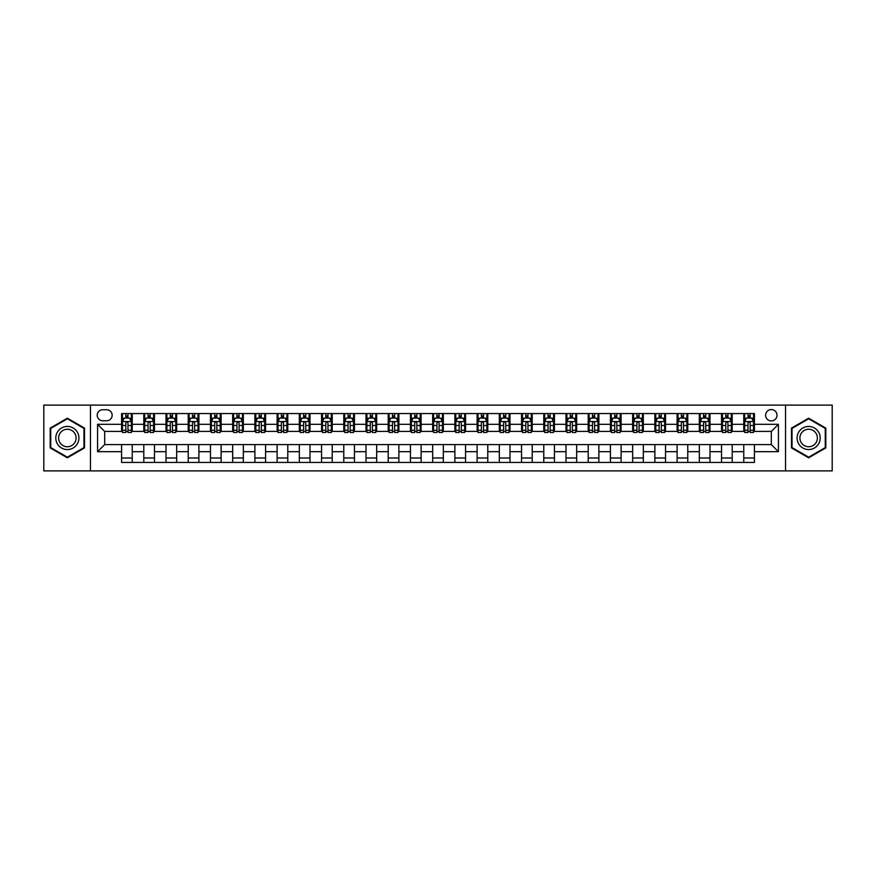 <?xml version="1.0" encoding="UTF-8"?>
<svg xmlns="http://www.w3.org/2000/svg" width="876" height="876" viewBox="0 0 876 876"><rect width="100%" height="100%" fill="white"/><g stroke="black" fill="none" stroke-linecap="round" stroke-linejoin="round"><path stroke-width="1.31" d="M771.318 409.552A5.694 5.694 0 0 0 765.624 415.246A5.694 5.694 0 0 0 771.318 420.929A5.694 5.694 0 0 0 777.001 415.246A5.694 5.694 0 0 0 771.318 409.552M785.531 470.883L832.2 470.883L832.2 405.117L785.531 405.117L785.531 470.883L90.469 470.883L90.469 405.117L43.8 405.117L43.8 470.883L90.469 470.883M102.733 420.754L106.642 420.754A5.508 5.508 0 0 0 112.15 415.246A5.508 5.508 0 0 0 106.642 409.738L102.733 409.738A5.508 5.508 0 0 0 97.214 415.246A5.508 5.508 0 0 0 102.733 420.754M785.531 405.117L90.469 405.117M121.578 451.688L97.575 451.688L97.575 424.312L121.578 424.312L121.578 431.419L104.682 431.419L104.682 444.581L121.578 444.581L121.578 462.44L754.422 462.44L754.422 444.581L771.318 444.581L771.318 431.419L754.422 431.419L754.422 424.312L778.425 424.312L778.425 451.688L754.422 451.688M754.422 424.312L754.422 413.56L121.578 413.56L121.578 424.312M743.757 413.56L743.757 431.419L744.655 431.419M748.027 431.419L750.163 431.419M753.535 431.419L754.422 431.419M743.757 431.419L731.318 431.419M721.539 413.56L721.539 431.419L722.426 431.419M725.81 431.419L727.934 431.419M721.539 431.419L709.1 431.419M699.322 413.56L699.322 431.419L700.209 431.419M703.581 431.419L705.717 431.419M699.322 431.419L686.872 431.419M677.093 413.56L677.093 431.419L677.991 431.419M681.364 431.419L683.499 431.419M677.093 431.419L664.654 431.419M654.876 413.56L654.876 431.419L655.763 431.419M659.146 431.419L661.281 431.419M654.876 431.419L642.437 431.419M632.658 413.56L632.658 431.419L633.545 431.419M636.918 431.419L639.053 431.419M632.658 431.419L620.208 431.419M610.43 413.56L610.43 431.419L611.328 431.419M614.7 431.419L616.835 431.419M610.43 431.419L597.99 431.419M588.212 413.56L588.212 431.419L589.099 431.419M592.483 431.419L594.618 431.419M588.212 431.419L575.773 431.419M565.995 413.56L565.995 431.419L566.882 431.419M570.254 431.419L572.389 431.419M565.995 431.419L553.544 431.419M543.777 413.56L543.777 431.419L544.664 431.419M548.037 431.419L550.172 431.419M543.777 431.419L531.327 431.419M521.548 413.56L521.548 431.419L522.435 431.419M525.819 431.419L527.954 431.419M521.548 431.419L509.109 431.419M499.331 413.56L499.331 431.419L500.218 431.419M503.601 431.419L505.726 431.419M499.331 431.419L486.881 431.419M477.113 413.56L477.113 431.419L478 431.419M481.373 431.419L483.508 431.419M477.113 431.419L464.663 431.419M454.885 413.56L454.885 431.419L455.772 431.419M459.155 431.419L461.291 431.419M454.885 431.419L442.446 431.419M432.667 413.56L432.667 431.419L433.554 431.419M436.938 431.419L439.062 431.419M432.667 431.419L420.228 431.419M410.45 413.56L410.45 431.419L411.337 431.419M414.709 431.419L416.845 431.419M410.45 431.419L398 431.419M388.221 413.56L388.221 431.419L389.119 431.419M392.492 431.419L394.627 431.419M388.221 431.419L375.782 431.419M366.004 413.56L366.004 431.419L366.891 431.419M370.274 431.419L372.399 431.419M366.004 431.419L353.565 431.419M343.786 413.56L343.786 431.419L344.673 431.419M348.046 431.419L350.181 431.419M343.786 431.419L331.336 431.419M321.558 413.56L321.558 431.419L322.456 431.419M325.828 431.419L327.963 431.419M321.558 431.419L309.118 431.419M299.34 413.56L299.34 431.419L300.227 431.419M303.611 431.419L305.746 431.419M299.34 431.419L286.901 431.419M277.123 413.56L277.123 431.419L278.01 431.419M281.382 431.419L283.517 431.419M277.123 431.419L264.672 431.419M254.894 413.56L254.894 431.419L255.792 431.419M259.165 431.419L261.3 431.419M254.894 431.419L242.455 431.419M232.677 413.56L232.677 431.419L233.564 431.419M236.947 431.419L239.082 431.419M232.677 431.419L220.237 431.419M210.459 413.56L210.459 431.419L211.346 431.419M214.719 431.419L216.854 431.419M210.459 431.419L198.009 431.419M188.241 413.56L188.241 431.419L189.128 431.419M192.501 431.419L194.636 431.419M188.241 431.419L175.791 431.419M166.013 413.56L166.013 431.419L166.9 431.419M170.283 431.419L172.419 431.419M166.013 431.419L153.574 431.419M143.795 413.56L143.795 431.419L144.682 431.419M148.066 431.419L150.19 431.419M143.795 431.419L131.345 431.419M121.578 431.419L122.465 431.419M125.837 431.419L127.973 431.419M121.578 444.581L132.243 444.581L132.243 462.44M754.422 444.581L132.243 444.581M132.243 413.56L132.243 431.419M121.578 418.005L122.465 418.005M125.837 418.005L127.973 418.005M131.345 418.005L132.243 418.005M121.578 457.995L132.243 457.995M143.795 444.581L143.795 462.44M154.461 413.56L154.461 431.419M143.795 418.005L144.682 418.005M148.066 418.005L150.19 418.005M153.574 418.005L154.461 418.005M154.461 444.581L154.461 462.44M143.795 457.995L154.461 457.995M166.013 444.581L166.013 462.44M176.678 444.581L176.678 462.44M166.013 457.995L176.678 457.995M176.678 413.56L176.678 431.419M166.013 418.005L166.9 418.005M170.283 418.005L172.419 418.005M175.791 418.005L176.678 418.005M188.241 444.581L188.241 462.44M198.907 444.581L198.907 462.44M188.241 457.995L198.907 457.995M198.907 413.56L198.907 431.419M188.241 418.005L189.128 418.005M192.501 418.005L194.636 418.005M198.009 418.005L198.907 418.005M210.459 444.581L210.459 462.44M221.124 444.581L221.124 462.44M210.459 457.995L221.124 457.995M221.124 413.56L221.124 431.419M210.459 418.005L211.346 418.005M214.719 418.005L216.854 418.005M220.237 418.005L221.124 418.005M232.677 444.581L232.677 462.44M243.342 444.581L243.342 462.44M232.677 457.995L243.342 457.995M243.342 413.56L243.342 431.419M232.677 418.005L233.564 418.005M236.947 418.005L239.082 418.005M242.455 418.005L243.342 418.005M254.894 444.581L254.894 462.44M265.57 444.581L265.57 462.44M254.894 457.995L265.57 457.995M265.57 413.56L265.57 431.419M254.894 418.005L255.792 418.005M259.165 418.005L261.3 418.005M264.672 418.005L265.57 418.005M277.123 444.581L277.123 462.44M287.788 444.581L287.788 462.44M277.123 457.995L287.788 457.995M287.788 413.56L287.788 431.419M277.123 418.005L278.01 418.005M281.382 418.005L283.517 418.005M286.901 418.005L287.788 418.005M299.34 444.581L299.34 462.44M310.005 444.581L310.005 462.44M299.34 457.995L310.005 457.995M310.005 413.56L310.005 431.419M299.34 418.005L300.227 418.005M303.611 418.005L305.746 418.005M309.118 418.005L310.005 418.005M321.558 444.581L321.558 462.44M332.223 444.581L332.223 462.44M321.558 457.995L332.223 457.995M332.223 413.56L332.223 431.419M321.558 418.005L322.456 418.005M325.828 418.005L327.963 418.005M331.336 418.005L332.223 418.005M343.786 444.581L343.786 462.44M354.451 444.581L354.451 462.44M343.786 457.995L354.451 457.995M354.451 413.56L354.451 431.419M343.786 418.005L344.673 418.005M348.046 418.005L350.181 418.005M353.565 418.005L354.451 418.005M366.004 444.581L366.004 462.44M376.669 444.581L376.669 462.44M366.004 457.995L376.669 457.995M376.669 413.56L376.669 431.419M366.004 418.005L366.891 418.005M370.274 418.005L372.399 418.005M375.782 418.005L376.669 418.005M388.221 444.581L388.221 462.44M398.887 444.581L398.887 462.44M388.221 457.995L398.887 457.995M398.887 413.56L398.887 431.419M388.221 418.005L389.119 418.005M392.492 418.005L394.627 418.005M398 418.005L398.887 418.005M410.45 444.581L410.45 462.44M421.115 444.581L421.115 462.44M410.45 457.995L421.115 457.995M421.115 413.56L421.115 431.419M410.45 418.005L411.337 418.005M414.709 418.005L416.845 418.005M420.228 418.005L421.115 418.005M432.667 444.581L432.667 462.44M443.333 444.581L443.333 462.44M432.667 457.995L443.333 457.995M443.333 413.56L443.333 431.419M432.667 418.005L433.554 418.005M436.938 418.005L439.062 418.005M442.446 418.005L443.333 418.005M454.885 444.581L454.885 462.44M465.55 444.581L465.55 462.44M454.885 457.995L465.55 457.995M465.55 413.56L465.55 431.419M454.885 418.005L455.772 418.005M459.155 418.005L461.291 418.005M464.663 418.005L465.55 418.005M477.113 444.581L477.113 462.44M487.779 444.581L487.779 462.44M477.113 457.995L487.779 457.995M487.779 413.56L487.779 431.419M477.113 418.005L478 418.005M481.373 418.005L483.508 418.005M486.881 418.005L487.779 418.005M499.331 444.581L499.331 462.44M509.996 444.581L509.996 462.44M499.331 457.995L509.996 457.995M509.996 413.56L509.996 431.419M499.331 418.005L500.218 418.005M503.601 418.005L505.726 418.005M509.109 418.005L509.996 418.005M521.548 444.581L521.548 462.44M532.214 444.581L532.214 462.44M521.548 457.995L532.214 457.995M532.214 413.56L532.214 431.419M521.548 418.005L522.435 418.005M525.819 418.005L527.954 418.005M531.327 418.005L532.214 418.005M543.777 444.581L543.777 462.44M554.442 444.581L554.442 462.44M543.777 457.995L554.442 457.995M554.442 413.56L554.442 431.419M543.777 418.005L544.664 418.005M548.037 418.005L550.172 418.005M553.544 418.005L554.442 418.005M565.995 444.581L565.995 462.44M576.66 444.581L576.66 462.44M565.995 457.995L576.66 457.995M576.66 413.56L576.66 431.419M565.995 418.005L566.882 418.005M570.254 418.005L572.389 418.005M575.773 418.005L576.66 418.005M588.212 444.581L588.212 462.44M598.877 444.581L598.877 462.44M588.212 457.995L598.877 457.995M598.877 413.56L598.877 431.419M588.212 418.005L589.099 418.005M592.483 418.005L594.618 418.005M597.99 418.005L598.877 418.005M610.43 444.581L610.43 462.44M621.106 444.581L621.106 462.44M610.43 457.995L621.106 457.995M621.106 413.56L621.106 431.419M610.43 418.005L611.328 418.005M614.7 418.005L616.835 418.005M620.208 418.005L621.106 418.005M632.658 444.581L632.658 462.44M643.323 444.581L643.323 462.44M632.658 457.995L643.323 457.995M643.323 413.56L643.323 431.419M632.658 418.005L633.545 418.005M636.918 418.005L639.053 418.005M642.437 418.005L643.323 418.005M654.876 444.581L654.876 462.44M665.541 444.581L665.541 462.44M654.876 457.995L665.541 457.995M665.541 413.56L665.541 431.419M654.876 418.005L655.763 418.005M659.146 418.005L661.281 418.005M664.654 418.005L665.541 418.005M677.093 444.581L677.093 462.44M687.759 444.581L687.759 462.44M677.093 457.995L687.759 457.995M687.759 413.56L687.759 431.419M677.093 418.005L677.991 418.005M681.364 418.005L683.499 418.005M686.872 418.005L687.759 418.005M699.322 444.581L699.322 462.44M709.987 444.581L709.987 462.44M699.322 457.995L709.987 457.995M709.987 413.56L709.987 431.419M699.322 418.005L700.209 418.005M703.581 418.005L705.717 418.005M709.1 418.005L709.987 418.005M721.539 444.581L721.539 462.44M732.205 444.581L732.205 462.44M721.539 457.995L732.205 457.995M732.205 413.56L732.205 431.419M721.539 418.005L722.426 418.005M725.81 418.005L727.934 418.005M731.318 418.005L732.205 418.005M743.757 444.581L743.757 462.44M743.757 457.995L754.422 457.995M743.757 418.005L744.655 418.005M748.027 418.005L750.163 418.005M753.535 418.005L754.422 418.005M104.682 431.419L97.575 424.312M104.682 444.581L97.575 451.688M778.425 424.312L771.318 431.419M778.425 451.688L771.318 444.581M67.353 457.809L84.512 447.899L84.512 428.101L67.353 418.191L50.195 428.101L50.195 447.899L67.353 457.809M825.805 428.101L808.647 418.191L791.488 428.101L791.488 447.899L808.647 457.809L825.805 447.899L825.805 428.101M127.973 415.87L125.837 415.87M131.345 430.258L127.973 430.258L127.973 432.492L131.345 432.492L131.345 421.641L129.571 418.093L124.239 418.093L122.465 421.641L122.465 432.492L125.837 432.492L125.837 430.258L122.465 430.258M122.465 421.641L122.465 413.56M131.345 421.641L131.345 413.56M125.837 418.093L125.837 413.56M127.973 413.56L127.973 418.093M127.973 430.258L127.973 422.977C127.261 421.608 126.549 421.608 125.837 422.977L125.837 430.258M150.19 415.87L148.066 415.87M153.574 430.258L150.19 430.258L150.19 432.492L153.574 432.492L153.574 421.641L151.789 418.093L146.456 418.093L144.682 421.641L144.682 432.492L148.066 432.492L148.066 430.258L144.682 430.258M144.682 421.641L144.682 413.56M153.574 421.641L153.574 413.56M148.066 418.093L148.066 413.56M150.19 413.56L150.19 418.093M150.19 430.258L150.19 422.977C149.478 421.608 148.778 421.608 148.066 422.977L148.066 430.258M172.419 415.87L170.283 415.87M175.791 430.258L172.419 430.258L172.419 432.492L175.791 432.492L175.791 421.641L174.017 418.093L168.685 418.093L166.9 421.641L166.9 432.492L170.283 432.492L170.283 430.258L166.9 430.258M166.9 421.641L166.9 413.56M175.791 421.641L175.791 413.56M170.283 418.093L170.283 413.56M172.419 413.56L172.419 418.093M172.419 430.258L172.419 422.977C171.707 421.608 170.995 421.608 170.283 422.977L170.283 430.258M194.636 415.87L192.501 415.87M198.009 430.258L194.636 430.258L194.636 432.492L198.009 432.492L198.009 421.641L196.235 418.093L190.902 418.093L189.128 421.641L189.128 432.492L192.501 432.492L192.501 430.258L189.128 430.258M189.128 421.641L189.128 413.56M198.009 421.641L198.009 413.56M192.501 418.093L192.501 413.56M194.636 413.56L194.636 418.093M194.636 430.258L194.636 422.977C193.924 421.608 193.213 421.608 192.501 422.977L192.501 430.258M216.854 415.87L214.719 415.87M220.237 430.258L216.854 430.258L216.854 432.492L220.237 432.492L220.237 421.641L218.452 418.093L213.12 418.093L211.346 421.641L211.346 432.492L214.719 432.492L214.719 430.258L211.346 430.258M211.346 421.641L211.346 413.56M220.237 421.641L220.237 413.56M214.719 418.093L214.719 413.56M216.854 413.56L216.854 418.093M216.854 430.258L216.854 422.977C216.142 421.608 215.43 421.608 214.719 422.977L214.719 430.258M77.362 432.218A11.552 11.552 0 0 0 61.572 427.992A11.552 11.552 0 0 0 57.345 443.782A11.552 11.552 0 0 0 73.135 448.008A11.552 11.552 0 0 0 77.362 432.218M74.931 433.631A8.749 8.749 0 0 0 62.984 430.423A8.749 8.749 0 0 0 59.776 442.369A8.749 8.749 0 0 0 71.733 445.577A8.749 8.749 0 0 0 74.931 433.631M67.353 457.195L50.731 447.592L50.731 428.408L67.353 418.805L83.976 428.408L83.976 447.592L67.353 457.195M808.647 449.552A11.552 11.552 0 0 0 820.199 438A11.552 11.552 0 0 0 808.647 426.448A11.552 11.552 0 0 0 797.094 438A11.552 11.552 0 0 0 808.647 449.552M808.647 446.749A8.749 8.749 0 0 0 817.396 438A8.749 8.749 0 0 0 808.647 429.251A8.749 8.749 0 0 0 799.898 438A8.749 8.749 0 0 0 808.647 446.749M792.024 428.408L808.647 418.805L825.269 428.408L825.269 447.592L808.647 457.195L792.024 447.592L792.024 428.408M239.082 415.87L236.947 415.87M242.455 430.258L239.082 430.258L239.082 432.492L242.455 432.492L242.455 421.641L240.681 418.093L235.348 418.093L233.564 421.641L233.564 432.492L236.947 432.492L236.947 430.258L233.564 430.258M233.564 421.641L233.564 413.56M242.455 421.641L242.455 413.56M236.947 418.093L236.947 413.56M239.082 413.56L239.082 418.093M239.082 430.258L239.082 422.977C238.371 421.608 237.659 421.608 236.947 422.977L236.947 430.258M261.3 415.87L259.165 415.87M264.672 430.258L261.3 430.258L261.3 432.492L264.672 432.492L264.672 421.641L262.899 418.093L257.566 418.093L255.792 421.641L255.792 432.492L259.165 432.492L259.165 430.258L255.792 430.258M255.792 421.641L255.792 413.56M264.672 421.641L264.672 413.56M259.165 418.093L259.165 413.56M261.3 413.56L261.3 418.093M261.3 430.258L261.3 422.977C260.588 421.608 259.876 421.608 259.165 422.977L259.165 430.258M283.517 415.87L281.382 415.87M286.901 430.258L283.517 430.258L283.517 432.492L286.901 432.492L286.901 421.641L285.116 418.093L279.783 418.093L278.01 421.641L278.01 432.492L281.382 432.492L281.382 430.258L278.01 430.258M278.01 421.641L278.01 413.56M286.901 421.641L286.901 413.56M281.382 418.093L281.382 413.56M283.517 413.56L283.517 418.093M283.517 430.258L283.517 422.977C282.806 421.608 282.094 421.608 281.382 422.977L281.382 430.258M305.746 415.87L303.611 415.87M309.118 430.258L305.746 430.258L305.746 432.492L309.118 432.492L309.118 421.641L307.345 418.093L302.012 418.093L300.227 421.641L300.227 432.492L303.611 432.492L303.611 430.258L300.227 430.258M300.227 421.641L300.227 413.56M309.118 421.641L309.118 413.56M303.611 418.093L303.611 413.56M305.746 413.56L305.746 418.093M305.746 430.258L305.746 422.977C305.034 421.608 304.322 421.608 303.611 422.977L303.611 430.258M327.963 415.87L325.828 415.87M331.336 430.258L327.963 430.258L327.963 432.492L331.336 432.492L331.336 421.641L329.562 418.093L324.23 418.093L322.456 421.641L322.456 432.492L325.828 432.492L325.828 430.258L322.456 430.258M322.456 421.641L322.456 413.56M331.336 421.641L331.336 413.56M325.828 418.093L325.828 413.56M327.963 413.56L327.963 418.093M327.963 430.258L327.963 422.977C327.252 421.608 326.54 421.608 325.828 422.977L325.828 430.258M350.181 415.87L348.046 415.87M353.565 430.258L350.181 430.258L350.181 432.492L353.565 432.492L353.565 421.641L351.78 418.093L346.447 418.093L344.673 421.641L344.673 432.492L348.046 432.492L348.046 430.258L344.673 430.258M344.673 421.641L344.673 413.56M353.565 421.641L353.565 413.56M348.046 418.093L348.046 413.56M350.181 413.56L350.181 418.093M350.181 430.258L350.181 422.977C349.469 421.608 348.757 421.608 348.046 422.977L348.046 430.258M372.399 415.87L370.274 415.87M375.782 430.258L372.399 430.258L372.399 432.492L375.782 432.492L375.782 421.641L374.008 418.093L368.676 418.093L366.891 421.641L366.891 432.492L370.274 432.492L370.274 430.258L366.891 430.258M366.891 421.641L366.891 413.56M375.782 421.641L375.782 413.56M370.274 418.093L370.274 413.56M372.399 413.56L372.399 418.093M372.399 430.258L372.399 422.977C371.698 421.608 370.986 421.608 370.274 422.977L370.274 430.258M394.627 415.87L392.492 415.87M398 430.258L394.627 430.258L394.627 432.492L398 432.492L398 421.641L396.226 418.093L390.893 418.093L389.119 421.641L389.119 432.492L392.492 432.492L392.492 430.258L389.119 430.258M389.119 421.641L389.119 413.56M398 421.641L398 413.56M392.492 418.093L392.492 413.56M394.627 413.56L394.627 418.093M394.627 430.258L394.627 422.977C393.915 421.608 393.204 421.608 392.492 422.977L392.492 430.258M416.845 415.87L414.709 415.87M420.228 430.258L416.845 430.258L416.845 432.492L420.228 432.492L420.228 421.641L418.443 418.093L413.111 418.093L411.337 421.641L411.337 432.492L414.709 432.492L414.709 430.258L411.337 430.258M411.337 421.641L411.337 413.56M420.228 421.641L420.228 413.56M414.709 418.093L414.709 413.56M416.845 413.56L416.845 418.093M416.845 430.258L416.845 422.977C416.133 421.608 415.421 421.608 414.709 422.977L414.709 430.258M439.062 415.87L436.938 415.87M442.446 430.258L439.062 430.258L439.062 432.492L442.446 432.492L442.446 421.641L440.672 418.093L435.328 418.093L433.554 421.641L433.554 432.492L436.938 432.492L436.938 430.258L433.554 430.258M433.554 421.641L433.554 413.56M442.446 421.641L442.446 413.56M436.938 418.093L436.938 413.56M439.062 413.56L439.062 418.093M439.062 430.258L439.062 422.977C438.361 421.608 437.65 421.608 436.938 422.977L436.938 430.258M461.291 415.87L459.155 415.87M464.663 430.258L461.291 430.258L461.291 432.492L464.663 432.492L464.663 421.641L462.889 418.093L457.557 418.093L455.772 421.641L455.772 432.492L459.155 432.492L459.155 430.258L455.772 430.258M455.772 421.641L455.772 413.56M464.663 421.641L464.663 413.56M459.155 418.093L459.155 413.56M461.291 413.56L461.291 418.093M461.291 430.258L461.291 422.977C460.579 421.608 459.867 421.608 459.155 422.977L459.155 430.258M483.508 415.87L481.373 415.87M486.881 430.258L483.508 430.258L483.508 432.492L486.881 432.492L486.881 421.641L485.107 418.093L479.774 418.093L478 421.641L478 432.492L481.373 432.492L481.373 430.258L478 430.258M478 421.641L478 413.56M486.881 421.641L486.881 413.56M481.373 418.093L481.373 413.56M483.508 413.56L483.508 418.093M483.508 430.258L483.508 422.977C482.796 421.608 482.085 421.608 481.373 422.977L481.373 430.258M505.726 415.87L503.601 415.87M509.109 430.258L505.726 430.258L505.726 432.492L509.109 432.492L509.109 421.641L507.324 418.093L501.992 418.093L500.218 421.641L500.218 432.492L503.601 432.492L503.601 430.258L500.218 430.258M500.218 421.641L500.218 413.56M509.109 421.641L509.109 413.56M503.601 418.093L503.601 413.56M505.726 413.56L505.726 418.093M505.726 430.258L505.726 422.977C505.014 421.608 504.313 421.608 503.601 422.977L503.601 430.258M527.954 415.87L525.819 415.87M531.327 430.258L527.954 430.258L527.954 432.492L531.327 432.492L531.327 421.641L529.553 418.093L524.22 418.093L522.435 421.641L522.435 432.492L525.819 432.492L525.819 430.258L522.435 430.258M522.435 421.641L522.435 413.56M531.327 421.641L531.327 413.56M525.819 418.093L525.819 413.56M527.954 413.56L527.954 418.093M527.954 430.258L527.954 422.977C527.242 421.608 526.531 421.608 525.819 422.977L525.819 430.258M550.172 415.87L548.037 415.87M553.544 430.258L550.172 430.258L550.172 432.492L553.544 432.492L553.544 421.641L551.77 418.093L546.438 418.093L544.664 421.641L544.664 432.492L548.037 432.492L548.037 430.258L544.664 430.258M544.664 421.641L544.664 413.56M553.544 421.641L553.544 413.56M548.037 418.093L548.037 413.56M550.172 413.56L550.172 418.093M550.172 430.258L550.172 422.977C549.46 421.608 548.748 421.608 548.037 422.977L548.037 430.258M572.389 415.87L570.254 415.87M575.773 430.258L572.389 430.258L572.389 432.492L575.773 432.492L575.773 421.641L573.988 418.093L568.655 418.093L566.882 421.641L566.882 432.492L570.254 432.492L570.254 430.258L566.882 430.258M566.882 421.641L566.882 413.56M575.773 421.641L575.773 413.56M570.254 418.093L570.254 413.56M572.389 413.56L572.389 418.093M572.389 430.258L572.389 422.977C571.678 421.608 570.966 421.608 570.254 422.977L570.254 430.258M594.618 415.87L592.483 415.87M597.99 430.258L594.618 430.258L594.618 432.492L597.99 432.492L597.99 421.641L596.217 418.093L590.884 418.093L589.099 421.641L589.099 432.492L592.483 432.492L592.483 430.258L589.099 430.258M589.099 421.641L589.099 413.56M597.99 421.641L597.99 413.56M592.483 418.093L592.483 413.56M594.618 413.56L594.618 418.093M594.618 430.258L594.618 422.977C593.906 421.608 593.194 421.608 592.483 422.977L592.483 430.258M616.835 415.87L614.7 415.87M620.208 430.258L616.835 430.258L616.835 432.492L620.208 432.492L620.208 421.641L618.434 418.093L613.101 418.093L611.328 421.641L611.328 432.492L614.7 432.492L614.7 430.258L611.328 430.258M611.328 421.641L611.328 413.56M620.208 421.641L620.208 413.56M614.7 418.093L614.7 413.56M616.835 413.56L616.835 418.093M616.835 430.258L616.835 422.977C616.124 421.608 615.412 421.608 614.7 422.977L614.7 430.258M639.053 415.87L636.918 415.87M642.437 430.258L639.053 430.258L639.053 432.492L642.437 432.492L642.437 421.641L640.652 418.093L635.319 418.093L633.545 421.641L633.545 432.492L636.918 432.492L636.918 430.258L633.545 430.258M633.545 421.641L633.545 413.56M642.437 421.641L642.437 413.56M636.918 418.093L636.918 413.56M639.053 413.56L639.053 418.093M639.053 430.258L639.053 422.977C638.341 421.608 637.629 421.608 636.918 422.977L636.918 430.258M661.281 415.87L659.146 415.87M664.654 430.258L661.281 430.258L661.281 432.492L664.654 432.492L664.654 421.641L662.88 418.093L657.548 418.093L655.763 421.641L655.763 432.492L659.146 432.492L659.146 430.258L655.763 430.258M655.763 421.641L655.763 413.56M664.654 421.641L664.654 413.56M659.146 418.093L659.146 413.56M661.281 413.56L661.281 418.093M661.281 430.258L661.281 422.977C660.57 421.608 659.858 421.608 659.146 422.977L659.146 430.258M683.499 415.87L681.364 415.87M686.872 430.258L683.499 430.258L683.499 432.492L686.872 432.492L686.872 421.641L685.098 418.093L679.765 418.093L677.991 421.641L677.991 432.492L681.364 432.492L681.364 430.258L677.991 430.258M677.991 421.641L677.991 413.56M686.872 421.641L686.872 413.56M681.364 418.093L681.364 413.56M683.499 413.56L683.499 418.093M683.499 430.258L683.499 422.977C682.787 421.608 682.075 421.608 681.364 422.977L681.364 430.258M705.717 415.87L703.581 415.87M709.1 430.258L705.717 430.258L705.717 432.492L709.1 432.492L709.1 421.641L707.315 418.093L701.983 418.093L700.209 421.641L700.209 432.492L703.581 432.492L703.581 430.258L700.209 430.258M700.209 421.641L700.209 413.56M709.1 421.641L709.1 413.56M703.581 418.093L703.581 413.56M705.717 413.56L705.717 418.093M705.717 430.258L705.717 422.977C705.005 421.608 704.293 421.608 703.581 422.977L703.581 430.258M727.934 415.87L725.81 415.87M731.318 430.258L727.934 430.258L727.934 432.492L731.318 432.492L731.318 421.641L729.544 418.093L724.211 418.093L722.426 421.641L722.426 432.492L725.81 432.492L725.81 430.258L722.426 430.258M722.426 421.641L722.426 413.56M731.318 421.641L731.318 413.56M725.81 418.093L725.81 413.56M727.934 413.56L727.934 418.093M727.934 430.258L727.934 422.977C727.233 421.608 726.522 421.608 725.81 422.977L725.81 430.258M750.163 415.87L748.027 415.87M753.535 430.258L750.163 430.258L750.163 432.492L753.535 432.492L753.535 421.641L751.761 418.093L746.429 418.093L744.655 421.641L744.655 432.492L748.027 432.492L748.027 430.258L744.655 430.258M744.655 421.641L744.655 413.56M753.535 421.641L753.535 413.56M748.027 418.093L748.027 413.56M750.163 413.56L750.163 418.093M750.163 430.258L750.163 422.977C749.451 421.608 748.739 421.608 748.027 422.977L748.027 430.258M143.795 451.688L132.243 451.688M143.795 424.312L132.243 424.312M166.013 424.312L154.461 424.312M166.013 451.688L154.461 451.688M188.241 424.312L176.678 424.312M188.241 451.688L176.678 451.688M210.459 424.312L198.907 424.312M210.459 451.688L198.907 451.688M232.677 424.312L221.124 424.312M232.677 451.688L221.124 451.688M254.894 424.312L243.342 424.312M254.894 451.688L243.342 451.688M277.123 424.312L265.57 424.312M277.123 451.688L265.57 451.688M299.34 424.312L287.788 424.312M299.34 451.688L287.788 451.688M321.558 424.312L310.005 424.312M321.558 451.688L310.005 451.688M343.786 424.312L332.223 424.312M343.786 451.688L332.223 451.688M366.004 424.312L354.451 424.312M366.004 451.688L354.451 451.688M388.221 424.312L376.669 424.312M388.221 451.688L376.669 451.688M410.45 424.312L398.887 424.312M410.45 451.688L398.887 451.688M432.667 424.312L421.115 424.312M432.667 451.688L421.115 451.688M454.885 424.312L443.333 424.312M454.885 451.688L443.333 451.688M477.113 424.312L465.55 424.312M477.113 451.688L465.55 451.688M499.331 424.312L487.779 424.312M499.331 451.688L487.779 451.688M521.548 424.312L509.996 424.312M521.548 451.688L509.996 451.688M543.777 424.312L532.214 424.312M543.777 451.688L532.214 451.688M565.995 424.312L554.442 424.312M565.995 451.688L554.442 451.688M588.212 424.312L576.66 424.312M588.212 451.688L576.66 451.688M610.43 424.312L598.877 424.312M610.43 451.688L598.877 451.688M632.658 424.312L621.106 424.312M632.658 451.688L621.106 451.688M654.876 424.312L643.323 424.312M654.876 451.688L643.323 451.688M677.093 424.312L665.541 424.312M677.093 451.688L665.541 451.688M699.322 424.312L687.759 424.312M699.322 451.688L687.759 451.688M721.539 424.312L709.987 424.312M721.539 451.688L709.987 451.688M743.757 424.312L732.205 424.312M743.757 451.688L732.205 451.688M131.301 421.553L122.509 421.553M122.465 418.301L124.129 418.301M129.681 418.301L131.345 418.301M125.837 425.495L122.465 425.495M131.345 425.495L127.973 425.495M127.973 416.998L125.837 416.998M153.53 421.553L144.726 421.553M144.682 418.301L146.358 418.301M151.898 418.301L153.574 418.301M148.066 425.495L144.682 425.495M153.574 425.495L150.19 425.495M150.19 416.998L148.066 416.998M175.748 421.553L166.944 421.553M166.9 418.301L168.575 418.301M174.127 418.301L175.791 418.301M170.283 425.495L166.9 425.495M175.791 425.495L172.419 425.495M172.419 416.998L170.283 416.998M197.965 421.553L189.172 421.553M189.128 418.301L190.793 418.301M196.344 418.301L198.009 418.301M192.501 425.495L189.128 425.495M198.009 425.495L194.636 425.495M194.636 416.998L192.501 416.998M220.194 421.553L211.39 421.553M211.346 418.301L213.021 418.301M218.562 418.301L220.237 418.301M214.719 425.495L211.346 425.495M220.237 425.495L216.854 425.495M216.854 416.998L214.719 416.998M242.411 421.553L233.607 421.553M233.564 418.301L235.239 418.301M240.78 418.301L242.455 418.301M236.947 425.495L233.564 425.495M242.455 425.495L239.082 425.495M239.082 416.998L236.947 416.998M264.629 421.553L255.836 421.553M255.792 418.301L257.456 418.301M263.008 418.301L264.672 418.301M259.165 425.495L255.792 425.495M264.672 425.495L261.3 425.495M261.3 416.998L259.165 416.998M286.857 421.553L278.053 421.553M278.01 418.301L279.685 418.301M285.226 418.301L286.901 418.301M281.382 425.495L278.01 425.495M286.901 425.495L283.517 425.495M283.517 416.998L281.382 416.998M309.075 421.553L300.271 421.553M300.227 418.301L301.902 418.301M307.443 418.301L309.118 418.301M303.611 425.495L300.227 425.495M309.118 425.495L305.746 425.495M305.746 416.998L303.611 416.998M331.292 421.553L322.499 421.553M322.456 418.301L324.12 418.301M329.672 418.301L331.336 418.301M325.828 425.495L322.456 425.495M331.336 425.495L327.963 425.495M327.963 416.998L325.828 416.998M353.521 421.553L344.717 421.553M344.673 418.301L346.338 418.301M351.889 418.301L353.565 418.301M348.046 425.495L344.673 425.495M353.565 425.495L350.181 425.495M350.181 416.998L348.046 416.998M375.738 421.553L366.935 421.553M366.891 418.301L368.566 418.301M374.107 418.301L375.782 418.301M370.274 425.495L366.891 425.495M375.782 425.495L372.399 425.495M372.399 416.998L370.274 416.998M397.956 421.553L389.163 421.553M389.119 418.301L390.784 418.301M396.335 418.301L398 418.301M392.492 425.495L389.119 425.495M398 425.495L394.627 425.495M394.627 416.998L392.492 416.998M420.173 421.553L411.381 421.553M411.337 418.301L413.001 418.301M418.553 418.301L420.228 418.301M414.709 425.495L411.337 425.495M420.228 425.495L416.845 425.495M416.845 416.998L414.709 416.998M442.402 421.553L433.598 421.553M433.554 418.301L435.23 418.301M440.77 418.301L442.446 418.301M436.938 425.495L433.554 425.495M442.446 425.495L439.062 425.495M439.062 416.998L436.938 416.998M464.619 421.553L455.827 421.553M455.772 418.301L457.447 418.301M462.999 418.301L464.663 418.301M459.155 425.495L455.772 425.495M464.663 425.495L461.291 425.495M461.291 416.998L459.155 416.998M486.837 421.553L478.044 421.553M478 418.301L479.665 418.301M485.216 418.301L486.881 418.301M481.373 425.495L478 425.495M486.881 425.495L483.508 425.495M483.508 416.998L481.373 416.998M509.065 421.553L500.262 421.553M500.218 418.301L501.893 418.301M507.434 418.301L509.109 418.301M503.601 425.495L500.218 425.495M509.109 425.495L505.726 425.495M505.726 416.998L503.601 416.998M531.283 421.553L522.479 421.553M522.435 418.301L524.111 418.301M529.662 418.301L531.327 418.301M525.819 425.495L522.435 425.495M531.327 425.495L527.954 425.495M527.954 416.998L525.819 416.998M553.501 421.553L544.708 421.553M544.664 418.301L546.328 418.301M551.88 418.301L553.544 418.301M548.037 425.495L544.664 425.495M553.544 425.495L550.172 425.495M550.172 416.998L548.037 416.998M575.729 421.553L566.925 421.553M566.882 418.301L568.557 418.301M574.098 418.301L575.773 418.301M570.254 425.495L566.882 425.495M575.773 425.495L572.389 425.495M572.389 416.998L570.254 416.998M597.947 421.553L589.143 421.553M589.099 418.301L590.774 418.301M596.315 418.301L597.99 418.301M592.483 425.495L589.099 425.495M597.99 425.495L594.618 425.495M594.618 416.998L592.483 416.998M620.164 421.553L611.371 421.553M611.328 418.301L612.992 418.301M618.544 418.301L620.208 418.301M614.7 425.495L611.328 425.495M620.208 425.495L616.835 425.495M616.835 416.998L614.7 416.998M642.393 421.553L633.589 421.553M633.545 418.301L635.22 418.301M640.761 418.301L642.437 418.301M636.918 425.495L633.545 425.495M642.437 425.495L639.053 425.495M639.053 416.998L636.918 416.998M664.61 421.553L655.806 421.553M655.763 418.301L657.438 418.301M662.979 418.301L664.654 418.301M659.146 425.495L655.763 425.495M664.654 425.495L661.281 425.495M661.281 416.998L659.146 416.998M686.828 421.553L678.035 421.553M677.991 418.301L679.656 418.301M685.207 418.301L686.872 418.301M681.364 425.495L677.991 425.495M686.872 425.495L683.499 425.495M683.499 416.998L681.364 416.998M709.056 421.553L700.252 421.553M700.209 418.301L701.873 418.301M707.425 418.301L709.1 418.301M703.581 425.495L700.209 425.495M709.1 425.495L705.717 425.495M705.717 416.998L703.581 416.998M731.274 421.553L722.47 421.553M722.426 418.301L724.102 418.301M729.642 418.301L731.318 418.301M725.81 425.495L722.426 425.495M731.318 425.495L727.934 425.495M727.934 416.998L725.81 416.998M753.491 421.553L744.699 421.553M744.655 418.301L746.319 418.301M751.871 418.301L753.535 418.301M748.027 425.495L744.655 425.495M753.535 425.495L750.163 425.495M750.163 416.998L748.027 416.998"/></g></svg>
